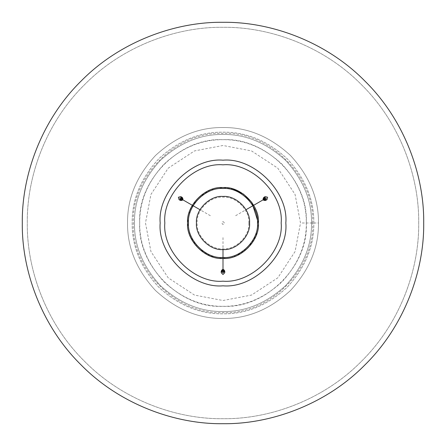 <?xml version="1.0" encoding="UTF-8"?>
<svg xmlns="http://www.w3.org/2000/svg" width="446" height="446" viewBox="0 0 446 446"><rect width="100%" height="100%" fill="white"/><g stroke="black" fill="none" stroke-linecap="round" stroke-linejoin="round"><path stroke-width="0.33" stroke-dasharray="2.23 1.67" d="M179.024 199.652C181.572 199.763 182.163 198.738 180.792 196.586M180.859 199.775C182.23 199.836 182.548 199.284 181.812 198.119M224.773 272.757C223.591 270.499 222.409 270.499 221.227 272.757M223.953 271.112C223.323 269.891 222.688 269.891 222.047 271.112M265.208 196.586C263.837 198.738 264.428 199.763 266.976 199.652M264.188 198.119C263.447 199.273 263.764 199.825 265.141 199.775M418.71 223C419.34 177.107 400.318 122.867 361.388 84.612C323.133 45.682 268.893 26.66 223 27.29C177.107 26.66 122.867 45.682 84.612 84.612C45.682 122.867 26.66 177.107 27.29 223C26.66 268.893 45.682 323.133 84.612 361.388C122.867 400.318 177.107 419.34 223 418.71C268.893 419.34 323.133 400.318 361.388 361.388C400.318 323.133 419.34 268.893 418.71 223C419.173 271.43 399.064 324.264 361.388 361.388C324.264 399.064 271.43 419.173 223 418.71C174.57 419.173 121.736 399.064 84.612 361.388C46.936 324.264 26.827 271.43 27.29 223C26.827 174.57 46.936 121.736 84.612 84.612C121.736 46.936 174.57 26.827 223 27.29C271.43 26.827 324.264 46.936 361.388 84.612C399.064 121.736 419.173 174.57 418.71 223M313.811 223C314.123 199.825 305.259 178.417 287.213 158.787C267.583 140.741 246.175 131.877 223 132.189C199.825 131.877 178.417 140.741 158.787 158.787C140.741 178.417 131.877 199.825 132.189 223C131.877 246.175 140.741 267.583 158.787 287.213C178.417 305.259 199.825 314.123 223 313.811C246.175 314.123 267.583 305.259 287.213 287.213C305.259 267.583 314.123 246.175 313.811 223C314.123 199.825 305.259 178.417 287.213 158.787C267.583 140.741 246.175 131.877 223 132.189C199.825 131.877 178.417 140.741 158.787 158.787C140.741 178.417 131.877 199.825 132.189 223C131.877 246.175 140.741 267.583 158.787 287.213C178.417 305.259 199.825 314.123 223 313.811C246.175 314.123 267.583 305.259 287.213 287.213C305.259 267.583 314.123 246.175 313.811 223M318.461 223C318.79 198.637 309.468 176.137 290.502 155.498C269.863 136.532 247.363 127.21 223 127.539C198.637 127.21 176.137 136.532 155.498 155.498C136.532 176.137 127.21 198.637 127.539 223C127.21 247.363 136.532 269.863 155.498 290.502C176.137 309.468 198.637 318.79 223 318.461C247.363 318.79 269.863 309.468 290.502 290.502C309.468 269.863 318.79 247.363 318.461 223C318.79 198.637 309.468 176.137 290.502 155.498C269.863 136.532 247.363 127.21 223 127.539C198.637 127.21 176.137 136.532 155.498 155.498C136.532 176.137 127.21 198.637 127.539 223C127.21 247.363 136.532 269.863 155.498 290.502C176.137 309.468 198.637 318.79 223 318.461C247.363 318.79 269.863 309.468 290.502 290.502C309.468 269.863 318.79 247.363 318.461 223C318.79 198.637 309.468 176.137 290.502 155.498C269.863 136.532 247.363 127.21 223 127.539C198.637 127.21 176.137 136.532 155.498 155.498C136.532 176.137 127.21 198.637 127.539 223C127.21 247.363 136.532 269.863 155.498 290.502C176.137 309.468 198.637 318.79 223 318.461C247.363 318.79 269.863 309.468 290.502 290.502C309.468 269.863 318.79 247.363 318.461 223C318.79 198.637 309.468 176.137 290.502 155.498C269.863 136.532 247.363 127.21 223 127.539C198.637 127.21 176.137 136.532 155.498 155.498C136.532 176.137 127.21 198.637 127.539 223C127.21 247.363 136.532 269.863 155.498 290.502C176.137 309.468 198.637 318.79 223 318.461C247.363 318.79 269.863 309.468 290.502 290.502C309.468 269.863 318.79 247.363 318.461 223L300.515 223L295.074 194.467L277.813 168.187L251.533 150.926L223 145.485L194.467 150.926L168.187 168.187L150.926 194.467L145.485 223L150.926 251.533L168.187 277.813L194.467 295.074L223 300.515L251.533 295.074L277.813 277.813L295.074 251.533L300.515 223M281.175 223C283.773 194.216 251.784 162.227 223 164.825C194.216 162.227 162.227 194.216 164.825 223C162.227 251.784 194.216 283.773 223 281.175C251.784 283.773 283.773 251.784 281.175 223M311.542 223C311.849 200.405 303.202 179.532 285.613 160.387C266.468 142.798 245.595 134.151 223 134.458C200.405 134.151 179.532 142.798 160.387 160.387C142.798 179.532 134.151 200.405 134.458 223C134.151 245.595 142.798 266.468 160.387 285.613C179.532 303.202 200.405 311.849 223 311.542C245.595 311.849 266.468 303.202 285.613 285.613C303.202 266.468 311.849 245.595 311.542 223C311.849 200.405 303.202 179.532 285.613 160.387C266.468 142.798 245.595 134.151 223 134.458C200.405 134.151 179.532 142.798 160.387 160.387C142.798 179.532 134.151 200.405 134.458 223C134.151 245.595 142.798 266.468 160.387 285.613C179.532 303.202 200.405 311.849 223 311.542C245.595 311.849 266.468 303.202 285.613 285.613C303.202 266.468 311.849 245.595 311.542 223M233.409 189.143L223 187.582L209.966 190.068L197.957 197.957L190.068 209.966L187.582 223L190.068 236.034L197.957 248.043L209.966 255.932L223 258.418L236.034 255.932L248.043 248.043L255.932 236.034L258.418 223M306.302 223C306.586 244.257 298.452 263.893 281.905 281.905C263.893 298.452 244.257 306.586 223 306.302C201.743 306.586 182.107 298.452 164.095 281.905C147.548 263.893 139.414 244.257 139.698 223C139.414 201.743 147.548 182.107 164.095 164.095C182.107 147.548 201.743 139.414 223 139.698C244.257 139.414 263.893 147.548 281.905 164.095C298.452 182.107 306.586 201.743 306.302 223C308.838 180.262 265.738 137.162 223 139.698C180.262 137.162 137.162 180.262 139.698 223C137.162 265.738 180.262 308.838 223 306.302C265.738 308.838 308.838 265.738 306.302 223M249.565 223C250.752 209.86 236.14 195.248 223 196.435C209.86 195.248 195.248 209.86 196.435 223C195.248 236.14 209.86 250.752 223 249.565C236.14 250.752 250.752 236.14 249.565 223M224.394 223C221.361 218.278 221.361 227.722 224.394 223C221.361 218.278 221.361 227.722 224.394 223M210.35 215.697L199.998 209.72M223 237.606L223 249.565M235.65 215.697L246.002 209.72M248.823 223C249.977 210.222 235.778 196.023 223 197.177C210.222 196.023 196.023 210.222 197.177 223C196.023 235.778 210.222 249.977 223 248.823C235.778 249.977 249.977 235.778 248.823 223M312.551 223C315.183 176.928 269.072 130.817 223 133.449C176.928 130.817 130.817 176.928 133.449 223C130.817 269.072 176.928 315.183 223 312.551C269.072 315.183 315.183 269.072 312.551 223"/><path stroke-width="0.67" d="M182.219 197.411L180.792 196.586L178.389 197.244L179.024 199.652L180.452 200.477C182.999 200.589 183.59 199.563 182.219 197.411L179.816 198.069L180.452 200.477M182.158 198.314L181.812 198.119L180.401 199.106L181.204 199.97C182.576 200.037 182.893 199.485 182.158 198.314L180.742 199.301L181.204 199.97M221.227 271.112L221.227 272.757L223 274.513L224.773 272.757L224.773 271.112C223.591 268.849 222.409 268.849 221.227 271.112L223 272.863L224.773 271.112M222.047 270.711L222.047 271.112L223.608 271.843L223.953 270.711C223.323 269.49 222.688 269.49 222.047 270.711L223.608 271.447L223.953 270.711M265.548 200.477L266.976 199.652L267.611 197.244L265.208 196.586L263.781 197.411C262.41 199.563 263.001 200.589 265.548 200.477L266.184 198.069L263.781 197.411M264.796 199.97L265.141 199.775L264.996 198.057L263.842 198.314C263.101 199.474 263.419 200.025 264.796 199.97L264.651 198.253L263.842 198.314M423.7 223C424.347 175.936 404.834 120.314 364.917 81.083C325.686 41.166 270.064 21.653 223 22.3C175.936 21.653 120.314 41.166 81.083 81.083C41.166 120.314 21.653 175.936 22.3 223C21.653 270.064 41.166 325.686 81.083 364.917C120.314 404.834 175.936 424.347 223 423.7C270.064 424.347 325.686 404.834 364.917 364.917C404.834 325.686 424.347 270.064 423.7 223M285.819 223C288.629 191.919 254.081 157.371 223 160.181C191.919 157.371 157.371 191.919 160.181 223C157.371 254.081 191.919 288.629 223 285.819C254.081 288.629 288.629 254.081 285.819 223M281.175 223C283.773 194.216 251.784 162.227 223 164.825C194.216 162.227 162.227 194.216 164.825 223C162.227 251.784 194.216 283.773 223 281.175C251.784 283.773 283.773 251.784 281.175 223M258.418 223C260.001 205.478 240.522 185.999 223 187.582C205.478 185.999 185.999 205.478 187.582 223C185.999 240.522 205.478 260.001 223 258.418C240.522 260.001 260.001 240.522 258.418 223L251.823 202.417L243.583 194.177L233.409 189.143M249.565 223C250.752 209.86 236.14 195.248 223 196.435C209.86 195.248 195.248 209.86 196.435 223C195.248 236.14 209.86 250.752 223 249.565C236.14 250.752 250.752 236.14 249.565 223M199.998 209.72L181.678 199.145M223 249.565L223 270.711M246.002 209.72L264.322 199.145M257.487 223C259.031 205.935 240.065 186.969 223 188.513C205.935 186.969 186.969 205.935 188.513 223C186.969 240.065 205.935 259.031 223 257.487C240.065 259.031 259.031 240.065 257.487 223"/></g></svg>
